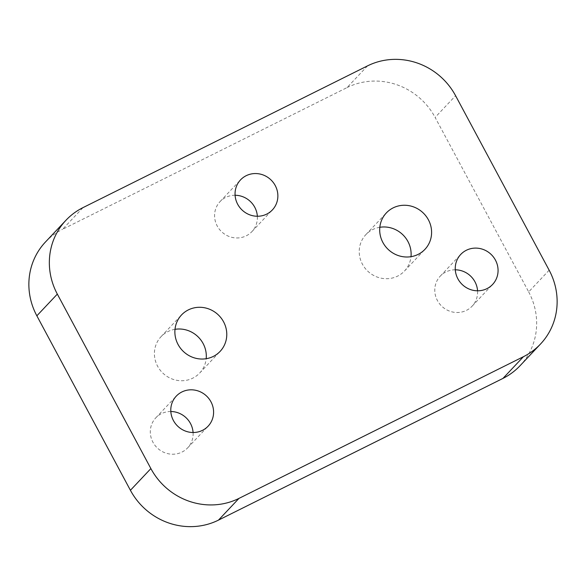 <?xml version="1.0" encoding="UTF-8"?>
<svg xmlns="http://www.w3.org/2000/svg" width="586" height="586" viewBox="0 0 586 586"><rect width="100%" height="100%" fill="white"/><g stroke="black" fill="none" stroke-linecap="round" stroke-linejoin="round"><path stroke-width="0.44" stroke-dasharray="2.93 2.2" d="M170.819 411.519A21.887 20.862 43.3 0 0 155.788 417.855A21.887 20.862 43.3 0 0 152.939 442.225A21.887 20.862 43.3 0 0 187.637 447.887A21.887 20.862 43.3 0 0 193.08 432.512M455.293 269.809A21.887 20.862 43.3 0 0 440.262 276.145A21.887 20.862 43.3 0 0 437.412 300.515A21.887 20.862 43.3 0 0 472.111 306.178A21.887 20.862 43.3 0 0 477.553 290.803M235.089 195.263A21.887 20.862 43.3 0 0 220.065 201.599A21.887 20.862 43.3 0 0 217.208 225.969A21.887 20.862 43.3 0 0 251.907 231.631A21.887 20.862 43.3 0 0 257.349 216.256M175.009 329.317A26.531 25.286 43.3 0 0 161.055 336.664A26.531 25.286 43.3 0 0 157.597 366.206A26.531 25.286 43.3 0 0 199.658 373.07A26.531 25.286 43.3 0 0 206.177 358.713M379.823 227.287A26.531 25.286 43.3 0 0 365.869 234.634A26.531 25.286 43.3 0 0 362.419 264.176A26.531 25.286 43.3 0 0 404.479 271.04A26.531 25.286 43.3 0 0 410.991 256.683M549.148 270.19L528.675 291.901L435.12 117.42L455.586 95.708M367.51 65.888L347.037 87.6L62.563 229.309L83.036 207.598M45.496 241.959A66.328 63.215 -136.7 0 1 62.563 229.309M347.037 87.6A66.328 63.215 -136.7 0 1 435.12 117.42M528.675 291.901A66.328 63.215 -136.7 0 1 520.031 365.745M187.637 447.887L208.111 426.176M472.111 306.178L492.584 284.466M251.907 231.631L272.38 209.92M199.658 373.07L220.131 351.366M404.479 271.04L424.945 249.336M365.869 234.634L386.342 212.93M161.055 336.664L181.521 314.96M220.065 201.599L240.531 179.887M440.262 276.145L460.735 254.434M155.788 417.855L176.261 396.143"/><path stroke-width="0.88" d="M173.412 420.514A21.887 20.862 43.3 0 0 208.111 426.176A21.887 20.862 43.3 0 0 210.96 401.806A21.887 20.862 43.3 0 0 176.261 396.143A21.887 20.862 43.3 0 0 173.412 420.514M193.08 432.512A21.887 20.862 43.3 0 0 190.487 423.517A21.887 20.862 43.3 0 0 170.819 411.519M457.886 278.804A21.887 20.862 43.3 0 0 492.584 284.466A21.887 20.862 43.3 0 0 495.434 260.096A21.887 20.862 43.3 0 0 460.735 254.434A21.887 20.862 43.3 0 0 457.886 278.804M477.553 290.803A21.887 20.862 43.3 0 0 474.96 281.807A21.887 20.862 43.3 0 0 455.293 269.809M237.682 204.258A21.887 20.862 43.3 0 0 272.38 209.92A21.887 20.862 43.3 0 0 275.237 185.55A21.887 20.862 43.3 0 0 240.531 179.887A21.887 20.862 43.3 0 0 237.682 204.258M257.349 216.256A21.887 20.862 43.3 0 0 254.764 207.261A21.887 20.862 43.3 0 0 235.089 195.263M178.071 344.495A26.531 25.286 43.3 0 0 220.131 351.366A26.531 25.286 43.3 0 0 223.581 321.824A26.531 25.286 43.3 0 0 181.521 314.96A26.531 25.286 43.3 0 0 178.071 344.495M206.177 358.713A26.531 25.286 43.3 0 0 203.115 343.535A26.531 25.286 43.3 0 0 175.009 329.317M382.885 242.465A26.531 25.286 43.3 0 0 424.945 249.336A26.531 25.286 43.3 0 0 428.403 219.794A26.531 25.286 43.3 0 0 386.342 212.93A26.531 25.286 43.3 0 0 382.885 242.465M410.991 256.683A26.531 25.286 43.3 0 0 407.929 241.505A26.531 25.286 43.3 0 0 379.823 227.287M238.963 498.4L218.49 520.112L502.964 378.402L523.437 356.691A66.328 63.215 43.3 0 0 540.504 344.041A66.328 63.215 43.3 0 0 549.148 270.19L455.586 95.708A66.328 63.215 43.3 0 0 367.51 65.888L83.036 207.598A66.328 63.215 43.3 0 0 65.969 220.255A66.328 63.215 43.3 0 0 57.325 294.099L150.88 468.58A66.328 63.215 43.3 0 0 238.963 498.4L523.437 356.691M57.325 294.099L36.852 315.81L130.414 490.292L150.88 468.58M36.852 315.81A66.328 63.215 -136.7 0 1 45.496 241.959L65.969 220.255M540.504 344.041L520.031 365.745A66.328 63.215 -136.7 0 1 502.964 378.402M218.49 520.112A66.328 63.215 -136.7 0 1 130.414 490.292"/></g></svg>
